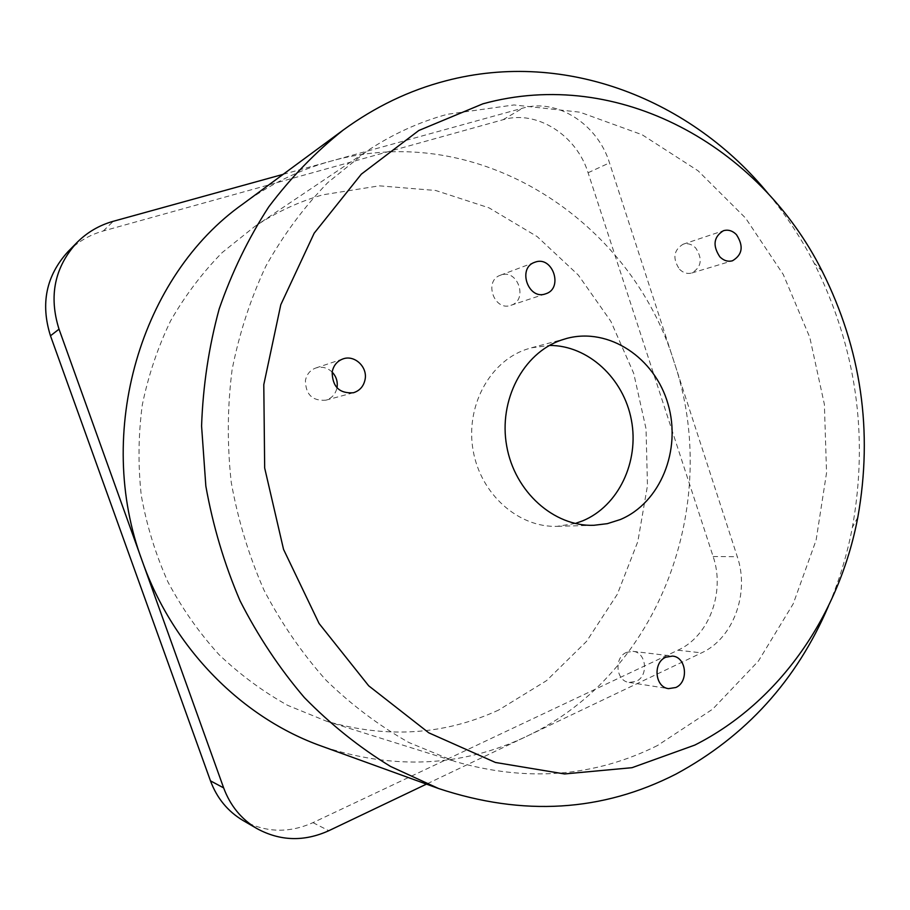 <?xml version="1.0" encoding="UTF-8"?>
<svg xmlns="http://www.w3.org/2000/svg" width="910" height="910" viewBox="0 0 910 910"><rect width="100%" height="100%" fill="white"/><g stroke="black" fill="none" stroke-linecap="round" stroke-linejoin="round"><path stroke-width="0.68" stroke-dasharray="4.55 3.41" d="M332.139 372.076C327.338 367.606 321.912 366.229 315.85 367.981C310.196 370.097 306.727 374.249 305.441 380.425C305.612 394.53 312.392 401.117 325.791 400.195C331.797 398.307 335.528 394.189 336.984 387.831M679.554 269.303C683.273 272.92 687.357 274.16 691.793 273C701.542 267.21 702.827 258.849 695.649 247.918C691.816 244.153 687.607 242.936 683.035 244.255C673.536 250.204 672.376 258.554 679.554 269.303M626.478 652.402C613.795 657.486 615.854 681.124 629.106 682.432L636.113 681.374C648.932 676.062 646.43 652.208 632.973 651.344L626.478 652.402M768.791 194.353C786.263 215.556 801.369 238.477 814.109 263.092C856.117 346.938 868.879 435.014 852.386 527.334C847.164 554.554 839.179 580.808 828.43 606.106M575.234 523.477L557.125 526.333C518.62 527.755 480.798 494.483 473.177 450.734C465.203 407.043 489.125 362.146 525.718 349.542L531.258 347.836L549.447 345.436M500.932 275.036L500.409 275.218C483.403 280.769 494.244 311.698 510.92 305.305L510.988 305.282C528.38 300.209 517.938 268.7 500.932 275.036M657.464 745.54C594.469 776.958 526.935 782.259 454.875 761.454L408.874 742.503C379.197 725.793 351.59 705.034 326.042 680.202C302.04 653.278 281.372 623.282 264.036 590.237C248.908 555.828 237.976 519.883 231.254 482.414C227.068 444.58 227.352 407.02 232.095 369.722C239.341 333.117 250.648 298.491 266.016 265.868C283.476 234.814 304.054 207.059 327.771 182.626L366.502 151.401C392.062 134.362 419.044 121.985 447.447 114.273L514.036 104.946L579.954 112.192L642.141 134.748L698.05 170.773L745.62 218.127L783.26 274.479L809.786 337.382L824.38 404.336L826.553 472.79L816.111 540.165L793.236 603.796L758.439 661.024L712.678 709.14L657.464 745.54M498.669 710.039C444.273 735.064 386.796 738.749 326.258 721.107L287.742 705.375C263.013 691.634 240.081 674.697 218.946 654.552C199.154 632.768 182.159 608.585 167.963 582.002C155.599 554.361 146.703 525.514 141.278 495.45C137.956 465.09 138.297 434.9 142.301 404.882C148.375 375.364 157.805 347.358 170.614 320.843C185.151 295.534 202.338 272.784 222.154 252.605L254.618 226.579C276.071 212.257 298.821 201.667 322.845 194.808L379.356 185.833L435.64 190.474L489.023 207.844L537.218 236.623L578.328 275.093L610.86 321.344L633.701 373.316L646.043 428.837L647.465 485.678L637.83 541.575L617.344 594.23L586.586 641.334L546.546 680.646L498.669 710.039M242.97 203.954C270.179 184.093 299.356 169.851 330.535 161.241C478.728 119.29 631.176 220.493 674.105 361.998C721.766 502.138 661.058 673.264 526.23 736.531C461.723 766.993 393.484 770.19 321.514 746.109M283.146 174.345L522.693 108.142C557.091 97.905 597.779 124.351 609.495 162.856L737.293 556.715C749.794 593.07 733.369 638.433 701.564 652.868L426.46 784.124M67.988 251.661C77.919 241.707 89.692 234.814 103.296 230.969L503.048 119.722C536.764 109.621 576.633 135.26 588.087 172.752L713.133 556.51C725.372 591.944 709.186 636.17 677.939 650.206L312.972 822.64C288.891 833.401 265.572 832.684 243.015 820.479M312.972 822.64L328.806 830.716M103.296 230.969L113.306 221.278M503.048 119.722L522.693 108.142M588.087 172.752L609.495 162.856M713.133 556.51L737.293 556.715M677.939 650.206L701.564 652.868M315.85 367.981L342.99 358.915M691.793 273L732.482 260.772M629.106 682.432L668.566 688.631M822.208 271.26L814.109 263.092M857.834 517.21L852.386 527.334M593.82 525.298L557.125 526.333M510.92 305.305L545.602 293.839M500.409 275.218L534.67 262.308M326.258 721.107L454.875 761.454M254.618 226.579L366.502 151.401M566.748 338.418L531.258 347.836M632.973 651.344L672.501 656.087M683.035 244.255L723.393 230.731M325.791 400.195L353.387 392.756"/><path stroke-width="1.36" d="M365.103 379.39C367.663 366.878 354.468 354.57 342.99 358.915C337.098 361.122 333.492 365.479 332.161 371.962C332.355 386.761 339.43 393.7 353.387 392.756C359.791 390.731 363.693 386.272 365.103 379.39M336.984 387.831L337.064 387.444C337.872 381.552 336.234 376.433 332.139 372.076M719.856 256.848C723.7 260.647 727.909 261.955 732.482 260.772C742.526 254.766 743.823 246.041 736.406 234.598C732.448 230.662 728.114 229.365 723.393 230.731C713.622 236.896 712.439 245.598 719.856 256.848M665.79 657.213C652.686 662.537 654.859 687.289 668.566 688.631L675.812 687.505C689.041 681.92 686.402 656.974 672.501 656.087L665.79 657.213M694.831 745.074C780.314 701.815 839.566 614.261 857.834 517.21C873.145 431.283 861.269 349.303 822.208 271.26C759.634 146.226 618.595 66.419 482.891 103.82L418.816 130.494L361.327 174.163L314.177 233.199L280.792 304.725L263.786 384.657L264.673 468.002L283.545 549.378L319.08 623.498L368.686 685.799L428.815 732.834L495.438 762.466L564.462 773.944L632.029 767.687L694.831 745.074M828.43 606.106C796.625 680.339 745.813 736.327 676.005 774.069C602.34 811.743 523.204 816.554 438.575 788.515L390.504 766.425C359.587 747.565 330.876 724.61 304.361 697.56C279.472 668.395 258.042 636.147 240.058 600.816C224.338 564.12 212.94 525.878 205.842 486.099L201.576 425.994C202.987 385.84 208.856 346.835 219.173 308.979C231.902 272.272 248.407 238.261 268.689 206.957C290.836 177.564 315.679 151.936 343.195 130.073C375.204 106.732 409.386 90.318 445.741 80.853C566.304 49.117 692.078 100.202 768.791 194.353M549.447 345.436C588.167 345.277 623.68 378.378 631.392 420.056C639.389 461.688 618.538 505.983 582.707 520.838L575.234 523.477M620.302 519.553L607.334 523.659L593.82 525.298C553.974 526.776 514.685 491.9 506.699 446.036C498.361 400.241 523.136 353.251 561.015 340.192L566.748 338.418C609.017 327.077 654.847 357.846 667.986 403.96C681.647 449.915 660.501 502.775 620.302 519.553M535.205 262.114L534.67 262.308C517.051 268.04 528.346 300.471 545.602 293.839L545.682 293.805C563.688 288.561 552.825 255.551 535.205 262.114M438.575 788.515L321.514 746.109C242.629 718.081 173.446 649.08 142.415 561.572C93.73 431.852 141.266 275.582 242.97 203.954L343.195 130.073M426.46 784.124L328.806 830.716C304.133 841.864 280.223 841.181 257.075 828.657C241.434 819.341 230.287 805.748 223.644 787.889L59.025 329.17C48.605 296.023 54.6 267.13 76.997 242.504C87.212 232.277 99.315 225.202 113.306 221.278L283.146 174.345M257.075 828.657L243.015 820.479C227.784 811.402 216.933 798.195 210.472 780.848L50.471 335.79C40.358 303.644 46.194 275.605 67.988 251.661L76.997 242.504M210.472 780.848L223.644 787.889M50.471 335.79L59.025 329.17"/></g></svg>
